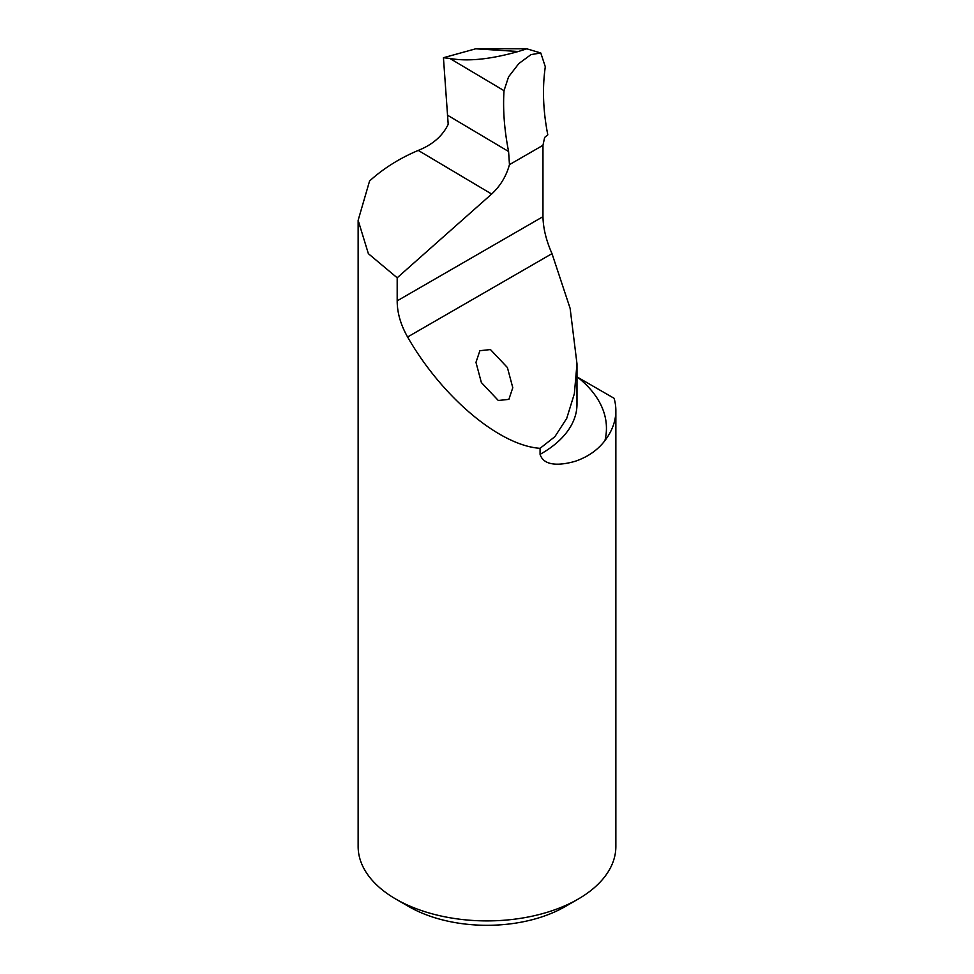 <?xml version="1.0" encoding="UTF-8"?>
<svg xmlns="http://www.w3.org/2000/svg" width="974" height="974" viewBox="0 0 974 974"><rect width="100%" height="100%" fill="white"/><g stroke="black" fill="none" stroke-linecap="round" stroke-linejoin="round"><path stroke-width="1.46" d="M507.393 367.515L512.787 387.701L508.878 399.364L498.323 400.497L481.363 382.551L475.969 362.365L479.89 350.701L490.446 349.569L507.393 367.515M418.248 150.41L491.651 194.045L397.185 277.797L368.367 253.666L358.14 220.307L369.572 181.006C383.318 168.514 399.547 158.324 418.248 150.41C432.614 144.688 442.586 135.983 448.198 124.319L443.438 57.734L449.805 58.428L504.021 90.679L508.574 76.836L518.825 63.566L531 54.605L540.789 52.986L545.306 66.756C542.238 88.037 543.066 110.732 547.802 134.85L544.649 137.407L542.968 145.309L542.968 216.678C543.2 228.281 546.219 240.59 552.002 253.642L570.131 308.393L576.985 363.838L576.985 404.21A120.581 69.617 180 0 1 540.071 454.347C544.442 468.117 564.53 464.354 575.244 461.274C587.87 456.94 597.756 450.049 604.915 440.613A150.033 86.625 0 0 0 577.765 377.328L614.095 398.293A128.86 74.401 180 0 1 615.86 410.602A128.86 74.401 180 0 1 604.915 440.613M491.651 194.045C500.307 186.046 506.249 176.257 509.463 164.643L508.586 151.506L447.383 115.127M615.86 410.602L615.86 846.503A128.86 74.401 180 0 1 578.118 899.112A128.86 74.401 180 0 1 395.882 899.112L395.882 899.112A128.86 74.401 180 0 1 358.14 846.503L358.14 220.307M397.185 277.797L397.185 300.844C397.173 312.642 400.643 324.695 407.595 337.004C442.123 397.295 499.674 445.666 540.071 448.32L540.071 454.347M540.789 52.986L526.824 48.81L518.314 51.5C490.348 59.39 467.52 61.691 449.805 58.428M576.985 376.877L577.765 377.328A29.451 19.456 -51.5 0 1 576.985 377.644M395.882 899.112L408.897 906.624A110.452 63.773 0 0 0 565.103 906.624L578.118 899.112M540.071 448.32L554.888 436.669L566.722 418.394L574.356 393.727L576.985 363.838M509.463 164.643L542.968 145.309M504.021 90.679C502.791 109.368 504.313 129.652 508.586 151.506M526.824 48.81L476.018 48.712L443.438 57.734M407.595 337.004L552.002 253.642M397.185 300.844L542.968 216.678M518.314 51.5L475.556 48.797"/></g></svg>
